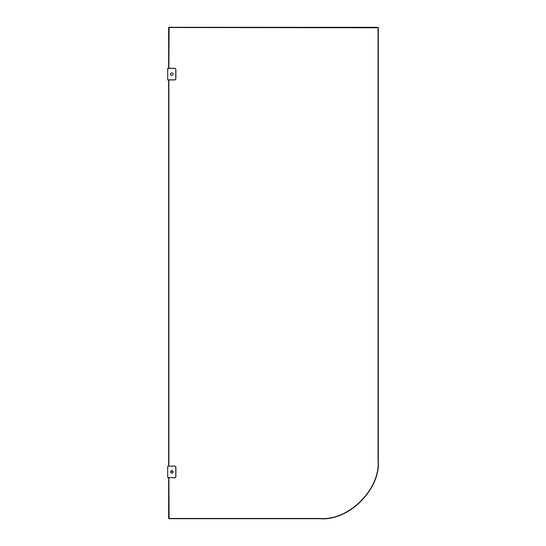 <?xml version="1.0" encoding="UTF-8"?>
<svg xmlns="http://www.w3.org/2000/svg" width="546" height="546" viewBox="0 0 546 546"><rect width="100%" height="100%" fill="white"/><g stroke="black" fill="none" stroke-linecap="round" stroke-linejoin="round"><path stroke-width="0.82" d="M171.792 473.307C173.608 472.365 173.608 471.43 171.792 470.495C169.983 471.43 169.983 472.365 171.792 473.307M167.697 477.634L174.952 477.75L175.887 476.815L175.887 466.987L174.952 466.052L175.771 466.987L175.771 476.815L174.952 477.634L167.697 477.634L167.697 466.168L174.952 466.168M175.771 466.987L174.952 466.052L167.697 466.168M167.697 68.366L174.952 68.366L175.771 69.185L175.771 79.013L174.952 79.832L167.697 79.832L167.697 68.25L168.639 68.25L168.639 27.771L169.103 27.3L377.832 27.3L378.303 27.771L378.303 460.203C380.917 489.141 348.744 521.314 319.799 518.7L169.103 518.7L168.639 518.229L168.639 477.75M168.639 466.052L168.639 79.948L167.697 79.948L174.952 79.948L175.887 79.013L175.887 69.185L174.952 68.366M168.871 477.75L169.103 518.468L319.799 518.468C348.628 521.068 380.671 489.025 378.064 460.203L378.064 27.771L169.103 27.532L168.871 68.25M168.871 79.948L168.871 466.052M171.792 75.505C173.608 74.57 173.608 73.635 171.792 72.693C169.983 73.635 169.983 74.57 171.792 75.505M167.697 68.25L174.952 68.25L175.771 69.185M171.792 470.495L171.792 471.901M174.952 477.634L175.771 476.815M174.952 79.832L175.771 79.013"/></g></svg>
